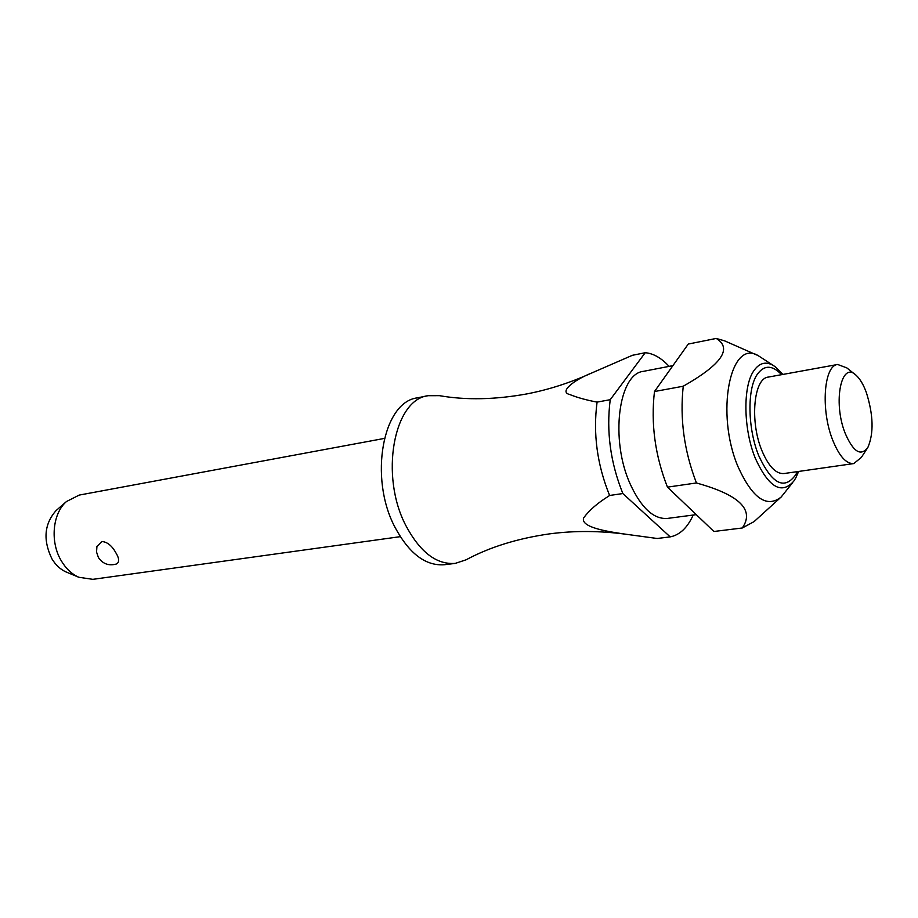 <?xml version="1.0" encoding="UTF-8"?>
<svg xmlns="http://www.w3.org/2000/svg" width="918" height="918" viewBox="0 0 918 918"><rect width="100%" height="100%" fill="white"/><g stroke="black" fill="none" stroke-linecap="round" stroke-linejoin="round"><path stroke-width="1.38" d="M693.205 515.044C687.444 527.735 679.779 535.01 670.197 536.881L657.196 538.487L626.822 534.368C600.361 530.742 574.611 530.57 549.607 533.863C517.568 538.441 489.719 547.094 466.069 559.819L455.225 563.4C436.532 564.777 420.111 552.223 405.94 525.716C379.524 475.811 393.776 399.582 428.029 395.704L439.458 395.669C465.919 400.271 495.066 399.686 526.909 393.902C548.631 389.714 570.124 382.795 591.376 373.144L632.41 355.3L645.216 352.719C653.352 353.396 661.316 357.951 669.107 366.374M384.344 438.425L79.2 495.089L66.498 501.515C52.406 513.495 49.847 542.32 61.472 561.116C66.107 568.781 71.879 574.163 78.776 577.261L92.856 579.338L400.271 536.663M96.803 546.807L101.795 541.505C107.268 541.907 111.973 545.705 115.92 552.888C119.489 558.752 119.558 562.493 116.127 564.1C108.657 566.027 102.759 563.847 98.433 557.559L96.539 552.074L96.941 546.267M455.225 563.4L444.404 564.731C425.642 566.131 409.164 553.646 394.992 527.288C368.554 477.658 382.944 401.786 417.346 397.861L428.029 395.704M696.257 514.642L667.294 518.441C653.627 519.359 641.292 507.952 630.276 484.211C609.896 439.871 618.48 373.58 643.449 371.342L672.894 365.639M792.326 483.029L781.172 497.028C766.794 508.354 752.439 498.302 738.106 466.883C715.133 413.387 730.246 338.26 758.245 355.668L773.254 365.433M779.91 498.164L754.057 521.631L742.295 527.988L713.906 531.488L667.455 487.137C655.062 455.535 650.736 423.668 654.477 391.527L688.27 344.055L716.224 338.432L724.75 340.911L756.696 354.991M716.224 338.432C732.61 348.484 721.617 364.412 683.244 386.226L654.477 391.527M667.455 487.137L696.452 482.96C684.117 450.956 679.722 418.7 683.244 386.226M696.452 482.96L698.105 483.453C739.897 495.284 754.63 510.133 742.295 527.988M866.959 448.822L861.313 457.474L853.74 463.579C846.144 464.003 839.075 456.028 832.534 439.676C820.554 409.531 823.894 365.353 837.664 364.48L846.786 367.877L854.876 374.303M853.74 463.579L783.915 473.55C775.894 474.044 768.538 466.355 761.848 450.486C749.627 421.27 753.724 378.159 768.274 377.091L837.664 364.48M845.03 432.929C832.729 401.958 841.347 360.223 856.184 375.347C860.04 378.859 863.425 384.585 866.351 392.525C873.408 415.016 873.913 433.307 867.877 447.422C860.809 456.774 853.189 451.954 845.03 432.929M66.807 572.27L66.027 571.948C60.404 569.424 55.7 565.063 51.936 558.855C42.859 540.048 44.236 523.96 56.078 510.58L56.709 510.029M626.822 534.368C610.55 532.015 579.878 527.793 583.699 517.821C589.253 510.282 597.469 503.121 608.359 496.34L609.609 495.468L622.863 493.551L670.197 536.881M645.216 352.719L610.229 399.686L597.079 402.107C586.487 400.122 577.399 397.597 569.791 394.545C558.58 391.929 574.186 379.926 591.376 373.144M597.079 402.107C592.936 433.571 597.113 464.68 609.609 495.468M622.863 493.551C610.39 462.592 606.178 431.299 610.229 399.686M795.676 478.117L793.68 481.284C781.436 494.928 768.664 487.309 755.376 458.426C743.431 429.475 742.719 386.903 753.586 371.113C759.599 362.312 766.771 360.82 775.09 366.661L782.905 374.429M781.574 374.67C772.21 364.79 764.028 364.79 757.052 374.67C747.011 389.393 747.711 428.855 758.761 455.73C772.13 484.268 784.511 490.51 795.906 474.48L797.306 471.634M66.027 571.948L78.776 577.261M795.849 477.796L798.637 471.439M56.078 510.58L66.498 501.515"/></g></svg>
